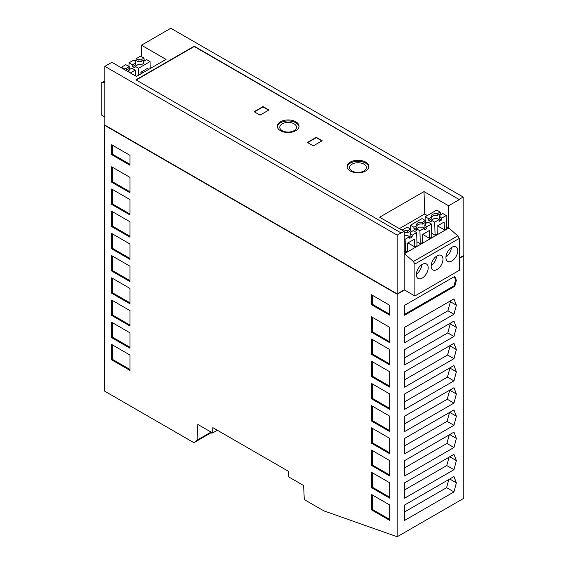 <?xml version="1.0" encoding="UTF-8"?>
<svg xmlns="http://www.w3.org/2000/svg" width="565" height="565" viewBox="0 0 565 565"><rect width="100%" height="100%" fill="white"/><g stroke="black" fill="none" stroke-linecap="round" stroke-linejoin="round"><path stroke-width="0.85" d="M459.26 258.403L463.773 255.797L463.773 498.316L397.195 536.75L323.816 510.852L304.267 499.566L303.645 485.547L288.849 477.001L288.602 471.394L212.857 427.656L212.61 432.981L217.341 430.248M212.61 432.981L197.814 424.442L197.079 440.177L211.07 432.098M399.384 228.62L424.682 214.015L427.302 215.526M446.562 226.643L448.61 227.822L448.61 205.787L424.018 191.591L424.682 214.015M424.018 191.591L379.631 217.214L404.222 231.41L404.222 253.452L413.396 261.496L457.777 235.866L448.9 227.999L404.519 253.621M446.237 215.526L441.781 218.097L439.845 216.981A4.365 2.521 180 0 0 440.093 216.275A4.365 2.521 180 0 0 439.845 215.265L442.819 213.549L446.237 215.526L446.618 228.557L444.401 229.835L437.515 225.859M444.401 229.835L444.175 222.017L437.07 226.12L437.296 233.938L435.078 235.217L431.709 233.274M425.014 225.816A4.188 2.415 0 0 0 424.838 225.492L425.05 223.811L428.023 222.087L431.448 224.065L431.822 237.095L429.605 238.381L422.719 234.404M429.605 238.381L429.379 230.562L422.274 234.659L422.5 242.477L420.282 243.762L416.921 241.813M416.652 232.611L412.196 235.181L410.254 234.058A4.365 2.521 180 0 0 410.508 233.359A4.365 2.521 180 0 0 410.254 232.349L413.227 230.633L416.652 232.611L417.027 245.641L414.809 246.919L414.583 239.101L407.478 243.204L407.711 251.022L405.486 252.301L404.222 251.573M414.809 246.919L407.923 242.943M130.007 326.012L130.007 310.637L111.658 300.043L111.658 315.418L130.007 326.012M148.03 69.778L147.981 68.097L140.883 72.2L140.932 73.874M141.328 71.946L142.804 72.793M130.374 72.963L135.254 70.145L131.836 68.174L128.862 69.891A4.365 2.521 180 0 1 129.11 70.9A4.365 2.521 180 0 1 128.601 71.939M426.907 228.451L426.985 226.643L425.05 225.52L424.838 227.257L426.907 228.451L424.541 229.821L424.364 228.154L422.422 227.038A4.365 2.521 180 0 1 419.456 227.038L416.483 228.754L416.356 230.386L413.99 229.023L413.855 227.236L410.437 225.258L410.324 228.959M416.37 274.089A8.369 4.831 120 0 0 421.808 264.667M422.274 264.385A8.369 4.831 -60 0 1 426.455 263.968A8.369 4.831 -60 0 1 427.74 270.677A8.369 4.831 -60 0 1 422.274 278.051A8.369 4.831 -60 0 1 418.086 278.467A8.369 4.831 -60 0 1 416.808 271.758A8.369 4.831 -60 0 1 422.274 264.385M141.073 61.663L141.031 59.834L144.004 58.117L144.132 59.897L141.073 61.663A4.188 2.415 0 0 0 138.015 61.663L135.946 60.469L136.123 58.711L138.065 59.834L138.015 61.663M426.547 222.942L425.53 222.356L422.472 224.121A4.188 2.415 0 0 0 416.871 225.816M422.472 224.121L422.422 222.292A4.365 2.521 180 0 0 416.582 224.821A4.365 2.521 180 0 0 416.836 225.52L417.048 227.257L413.99 229.023M437.07 255.839A8.369 4.831 -60 0 1 441.251 255.429A8.369 4.831 -60 0 1 442.635 261.757A8.369 4.831 -60 0 1 437.649 269.138A8.369 4.831 -60 0 1 437.07 269.505A8.369 4.831 -60 0 1 432.882 269.922A8.369 4.831 -60 0 1 431.596 263.219A8.369 4.831 -60 0 1 437.07 255.839M451.859 260.966A8.369 4.831 -60 0 1 447.678 261.383A8.369 4.831 -60 0 1 446.392 254.674A8.369 4.831 -60 0 1 451.859 247.301A8.369 4.831 -60 0 1 456.047 246.884A8.369 4.831 -60 0 1 457.332 253.593A8.369 4.831 -60 0 1 451.859 260.966M459.26 238.43L459.26 270.36L414.872 295.989L414.872 264.053L459.26 238.43L457.777 235.866M134.929 61.055L135.946 60.469M135.438 63.061L135.649 64.791L132.591 66.557L132.464 64.777L135.438 63.061A4.365 2.521 180 0 1 135.19 62.362A4.365 2.521 180 0 1 135.438 61.345L135.649 63.033A4.188 2.415 0 0 0 135.473 63.358M132.591 66.557L134.957 67.927L135.091 66.296L138.065 64.572A4.365 2.521 180 0 0 143.905 62.362A4.365 2.521 180 0 0 143.658 61.345L143.439 63.033A4.188 2.415 0 0 1 143.552 63.209M144.132 59.897L145.149 60.483M439.845 216.981L439.634 218.712L441.703 219.912L441.781 218.097M410.218 234.355A4.188 2.415 0 0 0 410.042 234.03L410.254 232.349M404.222 235.831L404.667 235.577A4.365 2.521 180 0 0 407.626 235.577L409.568 236.7L409.745 238.359L412.111 236.996L410.042 235.796L410.254 234.058M104.857 82.695L102.71 82.116L101.227 82.97L101.227 114.907L104.857 116.997M411.751 231.488L410.734 230.901L407.676 232.667A4.188 2.415 0 0 0 404.222 232.766M412.111 236.996L412.196 235.181M405.486 252.301L405.112 239.27L409.568 236.7M121.284 67.715L121.334 67.256L123.269 68.372L123.255 68.859M405.112 239.27L404.222 238.755M111.658 322.255L111.658 337.63L130.007 348.224L130.007 332.849L111.658 322.255M112.456 322.714L112.456 337.171L111.658 337.63M422.422 222.292L425.396 220.576L425.53 222.356M143.658 61.345L146.632 59.629L150.05 61.606L138.51 68.266L135.091 66.296M111.658 277.839L111.658 293.214L130.007 303.808L130.007 288.433L111.658 277.839M112.456 278.298L112.456 292.755L111.658 293.214M410.437 225.258L421.977 218.599L425.396 220.576M138.065 59.834A4.365 2.521 180 0 1 141.031 59.834M431.448 224.065L426.985 226.643M420.282 243.762L419.908 230.732L424.364 228.154M372.25 339.459L372.25 353.909L389.801 364.037M413.396 261.496L414.872 264.053M414.872 295.989L404.222 289.838L404.222 253.452M371.452 332.163L389.801 342.75L389.801 327.375L371.452 316.788L371.452 332.163L372.25 331.697L389.801 341.832M128.862 69.891L128.65 71.571A4.188 2.415 0 0 1 128.756 71.755M372.25 317.248L372.25 331.697M352.073 170.983A8.369 4.831 0 0 0 361.19 172.028A8.369 4.831 0 0 0 366.36 167.565A8.369 4.831 0 0 0 363.909 164.147A8.369 4.831 0 0 0 354.785 163.101A8.369 4.831 0 0 0 349.622 167.565A8.369 4.831 0 0 0 352.073 170.983M371.452 450.037L371.452 465.412L389.801 476.005L389.801 460.63L371.452 450.037M372.25 450.496L372.25 464.953L371.452 465.412M431.166 265.55A8.369 4.831 120 0 0 436.604 256.129M130.007 244.009L111.658 233.423L111.658 248.798L130.007 259.384L130.007 244.009M294.075 123.834A8.369 4.831 0 0 0 284.958 122.782A8.369 4.831 0 0 0 279.788 127.245A8.369 4.831 0 0 0 279.83 127.732A8.369 4.831 0 0 0 282.239 130.663A8.369 4.831 0 0 0 291.363 131.709A8.369 4.831 0 0 0 296.526 127.245A8.369 4.831 0 0 0 294.075 123.834M277.316 126.737A10.883 6.279 180 0 1 284.407 121.348A10.883 6.279 180 0 1 295.855 122.803A10.883 6.279 180 0 1 299.005 126.737M407.676 232.667L407.626 230.831L410.6 229.115L410.734 230.901M403.707 231.113A4.365 2.521 180 0 1 407.626 230.831M446.279 255.09L445.976 256.835M112.456 337.171L130.007 347.298M123.269 68.372A4.365 2.521 180 0 1 126.235 68.372L129.208 66.656L125.79 64.678L121.334 67.256M416.688 272.168L416.384 273.919M112.456 233.882L112.456 248.332L111.658 248.798M102.71 82.116L104.857 80.88M132.464 64.777L129.046 62.8L133.502 60.229L135.438 61.345M416.836 225.52L413.855 227.236M112.456 300.509L112.456 314.959L111.658 315.418M435.078 235.217L434.697 222.186L431.279 220.209L431.152 221.847L428.779 220.477L428.651 218.697L431.625 216.981L431.837 218.712L428.779 220.477M431.279 220.209L434.252 218.493A4.365 2.521 180 0 0 437.218 218.493L439.153 219.615L434.697 222.186M138.715 75.159L138.51 68.266M129.046 62.8L128.933 66.493M371.452 338.993L371.452 354.368L389.801 364.962L389.801 349.587L371.452 338.993M372.25 353.909L371.452 354.368M439.81 217.271A4.188 2.415 0 0 0 439.634 216.946L439.845 215.265M441.336 214.403L440.319 213.817L437.261 215.583A4.188 2.415 0 0 0 431.66 217.271M439.153 219.615L439.337 221.275L441.703 219.912M129.208 66.656L129.336 68.436L130.353 69.029M135.254 70.145L135.423 75.88M437.261 215.583L437.218 213.754L440.192 212.03L440.319 213.817M431.625 216.981A4.365 2.521 180 0 1 431.377 216.275A4.365 2.521 180 0 1 437.218 213.754M372.25 494.912L372.25 509.369L389.801 519.496M144.004 58.117L140.579 56.14L136.123 58.711M389.801 505.046L371.452 494.453L371.452 509.828L389.801 520.422L389.801 505.046M371.452 376.58L389.801 387.166L389.801 371.791L371.452 361.204L371.452 376.58L372.25 376.113L389.801 386.248M347.143 167.049A10.883 6.279 180 0 1 354.241 161.668A10.883 6.279 180 0 1 365.682 163.123A10.883 6.279 180 0 1 368.832 167.049M129.336 68.436L126.278 70.201L126.235 68.372M410.6 229.115L407.181 227.144L402.005 230.132M141.469 56.648L141.469 45.207L166.032 59.382L136.44 76.466L111.884 62.291L104.857 66.345L397.195 235.125L401.044 232.907L135.925 79.842L194.212 46.189L459.331 199.593L194.212 46.528L136.221 80.011M112.456 248.332L130.007 258.466M425.12 220.414L425.233 216.72L436.773 210.06L440.192 212.03M112.456 314.959L130.007 325.094M419.908 230.732L416.483 228.754M372.25 464.953L389.801 475.08M126.278 70.201A4.188 2.415 0 0 0 125.345 70.06M431.483 263.629L431.18 265.373M112.456 292.755L130.007 302.882M104.857 124.773L104.264 125.112L104.264 390.931L193.922 442.699L211.035 432.762L212.214 432.755M425.233 216.72L428.651 218.697M425.05 223.811A4.365 2.521 180 0 1 425.297 224.821A4.365 2.521 180 0 1 425.05 225.52M372.25 509.369L371.452 509.828M150.05 61.606L150.248 68.492M445.962 257.004A8.369 4.831 120 0 0 451.4 247.59M130.007 165.255L130.007 155.347L111.658 144.76L111.658 154.669L130.007 165.255M112.456 167.254L112.456 181.711L130.007 191.839M453.949 343.301L404.589 371.791L404.589 387.166L453.949 358.676L456.372 349.587L453.949 343.301M456.372 394.003L453.949 387.717L404.589 416.214L404.589 431.589L453.949 403.092L456.372 394.003L449.74 390.175L447.261 399.229L404.589 423.856M456.372 416.214L453.949 409.922L404.589 438.419L404.589 453.794L453.949 425.297L456.372 416.214L449.719 412.365M456.372 371.798L453.949 365.506L404.589 394.003L404.589 409.378L453.949 380.881L456.372 371.798L449.909 368.062L447.423 377.116L404.589 401.842M456.372 460.63L453.949 454.338L404.589 482.835L404.589 498.21L453.949 469.713L456.372 460.63L449.719 456.788M404.589 327.375L404.589 342.75L453.949 314.253L456.372 305.171L453.949 298.878L404.589 327.375M456.372 482.835L453.949 476.549L404.589 505.046L404.589 520.422L453.949 491.924L456.372 482.835L449.719 478.993M404.589 315.249L454.811 286.257L456.372 280.395L454.811 276.349L404.589 305.34L404.589 315.249M456.372 438.419L453.949 432.133L404.589 460.63L404.589 476.005L453.949 447.508L456.372 438.419L449.719 434.577M453.949 336.465L456.372 327.375L453.949 321.089L404.589 349.587L404.589 364.962L453.949 336.465L447.763 332.891L404.589 357.815M397.195 536.75L397.195 294.238L404.519 290.007M141.469 45.207L170.835 28.25L463.18 197.03L459.331 199.254M280.466 130.663A10.883 6.279 180 0 1 277.281 126.221A10.883 6.279 180 0 1 283.997 120.416A10.883 6.279 180 0 1 295.855 121.779A10.883 6.279 180 0 1 299.04 126.221A10.883 6.279 180 0 1 292.324 132.026A10.883 6.279 180 0 1 280.466 130.663M448.61 205.787L459.331 199.593M463.18 197.03L463.18 255.797L459.26 258.064M350.293 170.983A10.883 6.279 180 0 1 347.108 166.541A10.883 6.279 180 0 1 353.824 160.735A10.883 6.279 180 0 1 365.682 162.099A10.883 6.279 180 0 1 368.867 166.541A10.883 6.279 180 0 1 362.151 172.339A10.883 6.279 180 0 1 350.293 170.983M397.195 294.238L104.264 125.112M404.222 289.838L397.195 293.892L104.857 125.112L104.857 66.345M397.195 293.892L397.195 235.125M401.044 232.907L404.222 231.41M463.18 255.458L463.773 255.797M211.621 433.101L212.115 432.698M211.536 432.359L211.035 432.762M111.658 344.466L111.658 359.841L130.007 370.428L130.007 355.053L111.658 344.466M112.456 344.925L112.456 359.375L111.658 359.841M130.007 177.389L111.658 166.795L111.658 182.17L130.007 192.764L130.007 177.389M193.922 442.699L197.079 440.177M112.456 359.375L130.007 369.51M372.25 361.664L372.25 376.113M112.456 181.711L111.658 182.17M372.25 472.707L372.25 487.157L389.801 497.292M371.452 487.623L389.801 498.21L389.801 482.835L371.452 472.248L371.452 487.623L372.25 487.157M112.456 256.093L112.456 270.543L130.007 280.671M111.658 271.002L130.007 281.596L130.007 266.221L111.658 255.627L111.658 271.002L112.456 270.543M112.456 189.466L112.456 203.916L130.007 214.05M130.007 199.593L111.658 189.007L111.658 204.382L130.007 214.968L130.007 199.593M112.456 203.916L111.658 204.382M372.25 428.291L372.25 442.741L389.801 452.876M371.452 443.2L389.801 453.794L389.801 438.419L371.452 427.825L371.452 443.2L372.25 442.741M372.25 295.213L372.25 304.196L389.801 314.324M389.801 315.249L389.801 305.34L371.452 294.746L371.452 304.655L389.801 315.249M372.25 304.196L371.452 304.655M372.25 383.875L372.25 398.325L389.801 408.453M389.801 394.003L371.452 383.409L371.452 398.784L389.801 409.378L389.801 394.003M372.25 398.325L371.452 398.784M372.25 406.08L372.25 420.537L389.801 430.664M371.452 420.996L389.801 431.589L389.801 416.214L371.452 405.621L371.452 420.996L372.25 420.537M112.456 211.677L112.456 226.127L130.007 236.255M130.007 237.18L130.007 221.805L111.658 211.211L111.658 226.586L130.007 237.18M112.456 226.127L111.658 226.586M112.456 145.219L112.456 154.203L130.007 164.337M112.456 154.203L111.658 154.669M453.949 447.508L446.922 443.447L404.589 467.891M449.288 434.824L446.922 443.447M456.372 327.375L450.241 323.837L447.763 332.891M450.051 323.342L450.241 323.837M453.949 358.676L447.593 355.004L404.589 379.828M456.372 349.587L450.072 345.95L447.593 355.004M453.949 403.092L447.261 399.229M453.949 425.297L447.092 421.335L404.589 445.877M449.514 412.485L447.092 421.335M453.949 380.881L447.423 377.116M453.949 469.713L446.753 465.56L404.589 489.904M449.055 457.17L446.753 465.56M450.164 301.067L450.411 301.724L447.932 310.778L404.589 335.801M453.949 314.253L447.932 310.778M456.372 305.171L450.411 301.724M453.949 491.924L446.59 487.673L404.589 511.918M448.822 479.508L446.59 487.673M454.811 286.257L454.013 285.791L455.574 279.936L454.302 276.638M404.589 314.324L454.013 285.791M456.372 280.395L455.574 279.936M254.13 111.701L260.048 115.119L268.926 109.991L263.007 106.573L254.13 111.701M313.307 145.869L322.184 140.742L316.266 137.323L307.395 142.451L313.307 145.869M254.427 111.87L263.007 106.919L268.629 110.161M307.685 142.62L316.266 137.669L321.888 140.911"/></g></svg>
